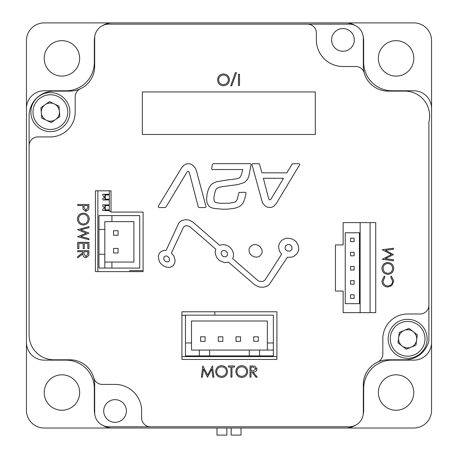 <?xml version="1.0" encoding="UTF-8"?>
<svg xmlns="http://www.w3.org/2000/svg" width="458" height="458" viewBox="0 0 458 458"><rect width="100%" height="100%" fill="white"/><g stroke="black" fill="none" stroke-linecap="round" stroke-linejoin="round"><path stroke-width="0.69" d="M42.05 129.74A19.494 19.494 0 0 1 32.741 103.789A19.494 19.494 0 0 1 58.687 94.48A19.494 19.494 0 0 1 67.996 120.425A19.494 19.494 0 0 1 42.05 129.74M42.955 127.816A17.37 17.37 0 0 1 34.659 104.699A17.37 17.37 0 0 1 57.777 96.403A17.37 17.37 0 0 1 66.072 119.521A17.37 17.37 0 0 1 42.955 127.816M54.239 103.903A9.074 9.074 0 0 1 55.538 119.567A9.074 9.074 0 0 1 41.323 112.857A9.074 9.074 0 0 1 54.239 103.903M51.233 122.549L41.758 118.078L40.894 107.641L49.504 101.67L58.979 106.142L59.843 116.578L51.233 122.549M415.137 356.793A19.494 19.494 0 0 1 389.638 346.305A19.494 19.494 0 0 1 400.132 320.812A19.494 19.494 0 0 1 425.625 331.3A19.494 19.494 0 0 1 415.137 356.793M414.318 354.83A17.37 17.37 0 0 1 391.601 345.487A17.37 17.37 0 0 1 400.95 322.77A17.37 17.37 0 0 1 423.661 332.119A17.37 17.37 0 0 1 414.318 354.83M404.139 330.43A9.074 9.074 0 0 1 416.631 339.968A9.074 9.074 0 0 1 402.124 346.013A9.074 9.074 0 0 1 404.139 330.43M415.961 345.16L406.286 349.191L397.962 342.836L399.307 332.445L408.977 328.409L417.301 334.769L415.961 345.16M241.017 428.012L241.017 435.1L231.164 435.1L231.164 428.012M226.836 428.012L226.836 435.1L216.983 435.1L216.983 428.012M79.646 392.535A17.719 17.719 0 0 0 61.922 374.81A17.719 17.719 0 0 0 44.203 392.535A17.719 17.719 0 0 0 61.922 410.254A17.719 17.719 0 0 0 79.646 392.535M413.797 392.535A17.719 17.719 0 0 0 396.078 374.81A17.719 17.719 0 0 0 378.354 392.535A17.719 17.719 0 0 0 396.078 410.254A17.719 17.719 0 0 0 413.797 392.535M413.797 58.378A17.719 17.719 0 0 0 396.078 40.659A17.719 17.719 0 0 0 378.354 58.378A17.719 17.719 0 0 0 396.078 76.102A17.719 17.719 0 0 0 413.797 58.378M79.646 58.378A17.719 17.719 0 0 0 61.922 40.659A17.719 17.719 0 0 0 44.203 58.378A17.719 17.719 0 0 0 61.922 76.102A17.719 17.719 0 0 0 79.646 58.378M102.821 425.425A17.719 17.719 0 0 0 112.038 428.012L345.962 428.012A17.719 17.719 0 0 0 355.179 425.425M112.038 428.012L44.168 428.012A17.719 17.719 0 0 1 26.444 410.288L26.444 342.418A17.719 17.719 0 0 0 44.168 360.137L65.963 360.137A28.356 28.356 0 0 1 94.319 388.493L94.319 410.288A17.719 17.719 0 0 0 94.772 414.278M363.228 414.278A17.719 17.719 0 0 0 363.681 410.288L363.681 388.493A28.356 28.356 0 0 1 392.037 360.137L413.832 360.137A17.719 17.719 0 0 0 431.556 342.418L431.556 410.288A17.719 17.719 0 0 1 413.832 428.012L345.962 428.012M431.556 342.418L431.556 108.494A17.719 17.719 0 0 0 413.832 90.776L392.037 90.776A28.356 28.356 0 0 1 363.681 62.42L363.681 40.619A17.719 17.719 0 0 0 363.228 36.629M355.179 25.488A17.719 17.719 0 0 0 345.962 22.9L112.038 22.9A17.719 17.719 0 0 0 102.821 25.488M94.772 36.629A17.719 17.719 0 0 0 94.319 40.619L94.319 62.42A28.356 28.356 0 0 1 65.963 90.776L44.168 90.776A17.719 17.719 0 0 0 26.444 108.494L26.444 342.418M26.444 108.494L26.444 40.619A17.719 17.719 0 0 1 44.168 22.9L112.038 22.9M345.962 22.9L413.832 22.9A17.719 17.719 0 0 1 431.556 40.619L431.556 108.494M343.798 312.642A23.215 23.215 0 0 0 343.139 312.511M115.05 399.657A11.341 11.341 0 0 1 126.391 410.998A11.341 11.341 0 0 1 115.05 422.339A11.341 11.341 0 0 1 103.708 410.998A11.341 11.341 0 0 1 115.05 399.657M342.95 28.573A11.341 11.341 0 0 1 354.292 39.915A11.341 11.341 0 0 1 342.95 51.256A11.341 11.341 0 0 1 331.609 39.915A11.341 11.341 0 0 1 342.95 28.573M428.9 340.912A24.812 24.812 0 0 1 404.088 359.782L388.138 359.782A24.812 24.812 0 0 0 363.326 384.594L363.326 412.595A14.175 14.175 0 0 1 349.151 426.77L108.849 426.77A14.175 14.175 0 0 1 94.674 412.595L94.674 384.594A24.812 24.812 0 0 0 69.862 359.782L53.912 359.782A24.812 24.812 0 0 1 29.1 334.975L29.1 115.937A24.812 24.812 0 0 1 53.912 91.125L69.862 91.125A24.812 24.812 0 0 0 94.674 66.318L94.674 38.317A14.175 14.175 0 0 1 108.849 24.142L349.151 24.142A14.175 14.175 0 0 1 363.326 38.317L363.326 66.318A24.812 24.812 0 0 0 388.138 91.125L404.088 91.125A24.812 24.812 0 0 1 428.9 121.874L428.9 340.912M143.096 271.611L143.096 212.065L111.019 212.065L111.019 190.803L95.424 190.803L95.424 271.611L143.096 271.611M252.169 164.004L252.026 164.766L262.445 202.802L265.142 205.986L267.283 207.131L269.688 207.543L271.955 207.165L273.953 206.117L276.363 203.421L299.818 164.496L298.965 163.655L292.364 163.798L286.822 172.843L261.953 172.843L259.371 163.798L252.85 163.655L252.169 164.004M165.172 207.543L165.899 207.131L186.944 172.162L188.227 171.206L189.263 172.277L198.262 206.896L199.098 207.543L205.15 207.543L205.837 207.205L205.98 206.444L196.31 170.382L195.555 168.401L192.858 165.224L190.717 164.073L188.312 163.655L186.04 164.038L184.047 165.092L181.631 167.783L158.308 206.22L158.291 207.096L159.041 207.543L165.172 207.543M256.846 257.173L254.236 256.898L251.917 255.736L250.114 253.869L249.089 251.476L249.078 248.98L250.028 246.833L253.097 244.744L255.736 244.555L258.26 245.351L260.35 246.959L261.747 249.181L262.199 251.745L261.61 254.07L259.268 256.469L256.846 257.173M393.743 268.405C393.433 272.018 391.481 273.993 387.88 274.336C384.268 274.033 382.275 272.086 381.915 268.497C382.201 264.833 384.17 262.835 387.823 262.508C391.441 262.829 393.411 264.793 393.743 268.405M241.778 377.466C238.166 377.157 236.191 375.205 235.847 371.604C236.151 367.992 238.097 366.005 241.687 365.639C245.351 365.925 247.349 367.9 247.675 371.547C247.354 375.165 245.391 377.134 241.778 377.466M203.455 369.068L202.379 377.18L201.365 377.18L202.848 365.925L207.64 375.159L212.42 365.925L213.915 377.18L212.901 377.18L211.825 369.085L207.531 377.18L203.455 369.068M77.705 251.694L77.705 250.681L88.955 250.681L88.806 255.484L85.949 257.751C83.768 257.419 82.749 256.085 82.898 253.761L77.705 257.894L77.705 256.646L82.898 252.513L82.898 251.694L77.705 251.694M77.705 205.528L77.705 204.514L88.955 204.514L88.789 209.289L85.938 211.441L83.081 209.197L82.898 205.528L77.705 205.528M387.76 287.034C384.113 286.679 382.161 284.658 381.915 280.977L384.268 276.071L384.943 276.953L383.065 281.04C383.277 284.057 384.869 285.718 387.84 286.027C390.84 285.706 392.426 284.023 392.592 280.972L390.714 276.953L391.384 276.071L393.743 280.966L391.773 285.609L387.76 287.034M276.918 359.461L276.918 311.789L181.929 311.789L181.929 359.461L276.918 359.461M315.304 134.469L315.304 91.938L142.341 91.938L142.341 134.469L315.304 134.469M375.732 222.617L375.732 312.642L343.139 312.642L343.139 291.042L335.433 291.042L335.433 244.927L343.139 244.927L343.139 222.617L375.732 222.617M377.69 362.089A8.862 8.862 0 0 0 382.819 354.051L382.819 338.8A24.812 24.812 0 0 1 407.631 313.993L420.038 313.993A8.862 8.862 0 0 0 428.9 305.131M364.236 72.977A8.862 8.862 0 0 0 355.706 66.496L342.95 66.496A26.581 26.581 0 0 1 316.369 39.915L316.369 32.999A8.862 8.862 0 0 0 307.507 24.142M80.31 88.823A8.862 8.862 0 0 0 75.181 96.856L75.181 112.107A24.812 24.812 0 0 1 50.369 136.919L37.962 136.919A8.862 8.862 0 0 0 29.1 145.781M93.764 377.936A8.862 8.862 0 0 0 102.294 384.417L115.05 384.417A26.581 26.581 0 0 1 141.631 410.998L141.631 417.908A8.862 8.862 0 0 0 150.493 426.77M223.464 73.927C227.076 74.236 229.057 76.188 229.401 79.789C229.097 83.402 227.151 85.394 223.556 85.755C219.897 85.469 217.899 83.493 217.567 79.847C217.888 76.228 219.857 74.259 223.464 73.927M236.471 72.627L231.759 85.755L230.7 85.755L235.406 72.627L236.471 72.627M238.486 74.213L239.5 74.213L239.5 85.469L238.486 85.469L238.486 74.213M77.413 219.107C77.723 215.495 79.681 213.52 83.282 213.17C86.894 213.474 88.881 215.426 89.247 219.016C88.955 222.68 86.986 224.672 83.333 225.004C79.721 224.683 77.746 222.714 77.413 219.107M77.705 229.727L88.955 226.59L88.955 227.632L80.705 229.836L88.955 233.111L80.763 236.471L88.955 238.687L88.955 239.717L77.705 236.683L86.31 233.156L77.705 229.727M77.705 248.665L77.705 242.316L88.955 242.316L88.955 248.665L87.804 248.665L87.804 243.324L84.341 243.324L84.341 248.665L83.184 248.665L83.184 243.324L78.856 243.324L78.856 248.665L77.705 248.665M221.58 377.466C217.968 377.157 215.993 375.205 215.649 371.604C215.953 367.992 217.899 366.005 221.489 365.639C225.153 365.925 227.151 367.9 227.477 371.547C227.157 375.165 225.193 377.134 221.58 377.466M230.941 377.18L230.941 367.081L228.485 367.081L228.485 365.925L234.404 365.925L234.404 367.081L231.948 367.081L231.948 377.18L230.941 377.18M250.995 377.18L249.982 377.18L249.982 365.925L254.785 366.079L257.053 368.936C256.715 371.117 255.387 372.136 253.062 371.988L257.196 377.18L255.948 377.18L251.814 371.988L250.995 371.988L250.995 377.18M385.338 258.684L393.456 259.76L393.456 260.779L382.201 259.291L391.435 254.499L382.201 249.719L393.456 248.225L393.456 249.238L385.355 250.32L393.456 254.608L385.338 258.684M288.111 257.327L287.424 257.219L269.167 284.653L267.317 286.004L263.894 287.149L260.459 287.155L258.049 286.565L254.488 284.653L228.559 262.205L224.426 262.606L219.6 260.596L217.029 257.94L215.483 254.534L215.237 251.734L215.85 249.192L189.91 226.721L186.669 225.634L184.648 226.166L183.257 227.563L171.401 253.016L173.903 256.142L175.111 260.19L174.681 263.31L173.09 265.737L170.525 267.174L169.134 267.432L165.83 267.025L162.762 265.457L160.26 262.938L159.224 261.203L158.268 256.354L159.155 253.48L161.164 251.385L164.119 250.394L166.088 250.452L178.889 222.846L181.534 220.63L185.874 219.605L189.28 220.178L192.892 222.09L219.64 245.305L221.907 244.658L224.3 244.658L227.838 245.797L229.235 246.685L231.851 249.421L233.374 252.902L233.54 255.982L232.687 258.673L257.367 280.107L259.474 281.389L262.829 281.515L264.999 280.061L281.63 254.219L279.357 250.955L278.556 246.61L279.512 243.078L281.802 240.261L285.179 238.526L286.943 238.194L290.996 238.578L294.568 240.353L296.206 241.858L298.221 245.242L298.748 249.146L298.461 250.778L296.801 254.001L293.956 256.303L291.952 257.07L288.111 257.327M228.015 179.851A80.585 80.585 0 0 0 235.904 178.878A12.028 12.028 0 0 0 239.666 177.715L241.274 175.214L242.746 169.534L212.541 169.54L211.888 169.225L211.693 168.521L212.415 164.388L213.256 163.655L250.228 163.655L250.887 163.975L251.076 164.685L248.774 176.456L247.475 179.364L244.526 182.467L237.622 184.648L222.485 186.595L218.271 187.58L216.187 189.12L215.289 190.946L213.88 197.369L214.161 200.959L214.785 201.926L216.216 202.636L220.601 203.312L229.475 203.197L235.074 202.127L237.112 199.814L239.002 192.452L245.185 192.286L245.849 192.595L246.026 193.322L244.572 199.659L243.026 202.974L241.429 205.018L239.494 206.547L234.977 208.224L227.855 209.134L223.017 209.26L213.474 208.361L210.903 207.474L208.98 206.237L207.016 202.894L206.575 199.247L207.022 194.53L208.001 190.459L209.403 187.15L210.817 185.101L212.523 183.549L216.64 181.712L228.015 179.851M370.064 312.642L370.064 222.617M218.581 79.847C218.89 82.778 220.533 84.364 223.51 84.604C226.47 84.341 228.101 82.738 228.387 79.795C228.084 76.881 226.452 75.307 223.51 75.078C220.516 75.295 218.872 76.887 218.581 79.847M87.804 207.583L87.804 205.528L84.049 205.528L84.026 207.497L85.932 210.434L87.804 207.583M83.339 223.991C86.27 223.681 87.856 222.038 88.091 219.067C87.827 216.102 86.23 214.47 83.287 214.184C80.368 214.493 78.799 216.119 78.57 219.067C78.787 222.056 80.379 223.699 83.339 223.991M87.804 253.801L87.804 251.694L84.049 251.694L84.037 253.755L85.949 256.743L87.804 253.801M226.47 371.547C226.155 368.616 224.517 367.03 221.54 366.795C218.575 367.053 216.949 368.656 216.657 371.598C216.966 374.512 218.592 376.087 221.54 376.316C224.529 376.098 226.172 374.507 226.47 371.547M246.667 371.547C246.358 368.616 244.715 367.03 241.738 366.795C238.773 367.053 237.147 368.656 236.855 371.598C237.164 374.512 238.79 376.087 241.738 376.316C244.727 376.098 246.37 374.507 246.667 371.547M253.102 367.081L250.995 367.081L250.995 370.831L253.051 370.848L256.045 368.936L253.102 367.081M387.823 263.516C384.892 263.825 383.306 265.468 383.065 268.445C383.329 271.411 384.932 273.037 387.874 273.329C390.788 273.02 392.363 271.394 392.592 268.445C392.369 265.451 390.783 263.808 387.823 263.516M288.002 244.406L285.632 245.66L285.008 248.196L285.523 249.507L287.149 250.938L289.971 251.15L291.935 249.455L291.975 246.77L290.04 244.772L288.002 244.406M223.596 250.469L222.399 250.841L221.243 252.221L221.403 254.74L223.269 256.606L225.828 256.818L227.489 255.232L227.334 252.701L225.456 250.818L223.596 250.469M165.739 255.907L163.947 257.001L163.741 259.245L164.325 260.419L165.842 261.701L168.172 261.907L169.58 260.419L169.277 258.031L167.451 256.251L165.739 255.907M269.773 199.997L268.737 198.932L263.367 178.276L283.554 178.276L271.056 199.047L269.773 199.997M345.246 232.779L345.246 303.665L359.421 303.665L359.421 232.779L345.246 232.779M214.808 315.156L214.808 311.789M129.746 271.611L129.746 270.644L129.746 271.611M350.565 238.097L350.565 241.641L354.108 241.641L354.108 238.097L350.565 238.097M109.302 194.266L105.661 194.266L105.661 194.621L105.661 194.266L102.821 194.266L102.821 195.686C104.653 196.631 104.653 197.575 102.821 198.52L102.821 199.94L109.302 199.94M105.661 199.585L105.661 199.94L105.661 199.585M350.565 294.803L350.565 298.347L354.108 298.347L354.108 294.803L350.565 294.803M350.565 280.628L350.565 284.172L354.108 284.172L354.108 280.628L350.565 280.628M350.565 266.447L350.565 269.991L354.108 269.991L354.108 266.447L350.565 266.447M109.302 204.898L105.661 204.898L105.661 205.253L105.661 204.898L102.821 204.898L102.821 206.318C104.653 207.262 104.653 208.207 102.821 209.151L102.821 210.571L105.661 210.571L105.661 210.216L105.661 210.571L109.302 210.571M222.834 336.813L222.834 341.347L218.294 341.347L218.294 336.813L222.834 336.813L218.294 336.813M267.346 350.067L191.501 350.067L191.501 321.001L267.346 321.001L267.346 350.067L273.374 350.067L191.501 350.067M205.11 336.813L200.575 336.813L200.575 341.347L205.11 341.347L205.11 336.813L200.575 336.813M240.553 336.813L236.019 336.813L236.019 341.347L240.553 341.347L240.553 336.813L236.019 336.813M258.278 336.813L253.738 336.813L253.738 341.347L258.278 341.347L258.278 336.813L253.738 336.813M199.299 350.067L199.299 355.912L185.473 355.912L185.473 315.156L273.374 315.156L273.374 342.979L267.346 342.979M191.501 342.979L185.473 342.979M259.549 350.067L259.549 355.912L199.299 355.912M273.374 342.979L273.374 355.912L259.549 355.912M209.575 350.067L209.575 355.912M249.272 350.067L249.272 355.912M109.302 205.596L105.294 205.596L105.294 209.873L104.951 210.216L109.302 210.216M105.294 205.596L104.951 205.253L104.951 210.216M109.302 205.253L104.951 205.253M350.565 252.272L350.565 255.816L354.108 255.816L354.108 252.272L350.565 252.272M118.072 235.246L113.538 235.246L113.538 230.712L118.072 230.712L118.072 235.246L118.072 230.712M104.819 262.045L104.819 221.638L133.879 221.638L133.879 262.045L104.819 262.045L104.819 268.067L104.819 221.638M118.072 252.971L118.072 248.431L113.538 248.431L113.538 252.971L118.072 252.971L118.072 248.431M104.819 229.435L98.968 229.435L98.968 215.609L139.73 215.609L139.73 268.067L111.907 268.067L111.907 262.045M111.907 221.638L111.907 215.609M104.819 254.247L98.968 254.247L98.968 229.435M111.907 268.067L98.968 268.067L98.968 254.247M109.302 194.965L105.294 194.965L105.294 199.241L104.951 199.585L109.302 199.585M105.294 194.965L104.951 194.621L104.951 199.585M109.302 194.621L104.951 194.621M109.302 190.803L109.302 211.281L111.019 211.281M97.863 271.611L97.863 190.803M276.918 356.593L181.929 356.593M360.137 222.617L360.137 312.642M105.294 209.873L109.302 209.873M109.302 205.453L105.151 205.453L105.151 210.016L109.302 210.016M105.294 199.241L109.302 199.241M109.302 194.822L105.151 194.822L105.151 199.379L109.302 199.379M185.473 315.304L181.929 315.304M143.096 270.644L129.746 270.644"/></g></svg>
